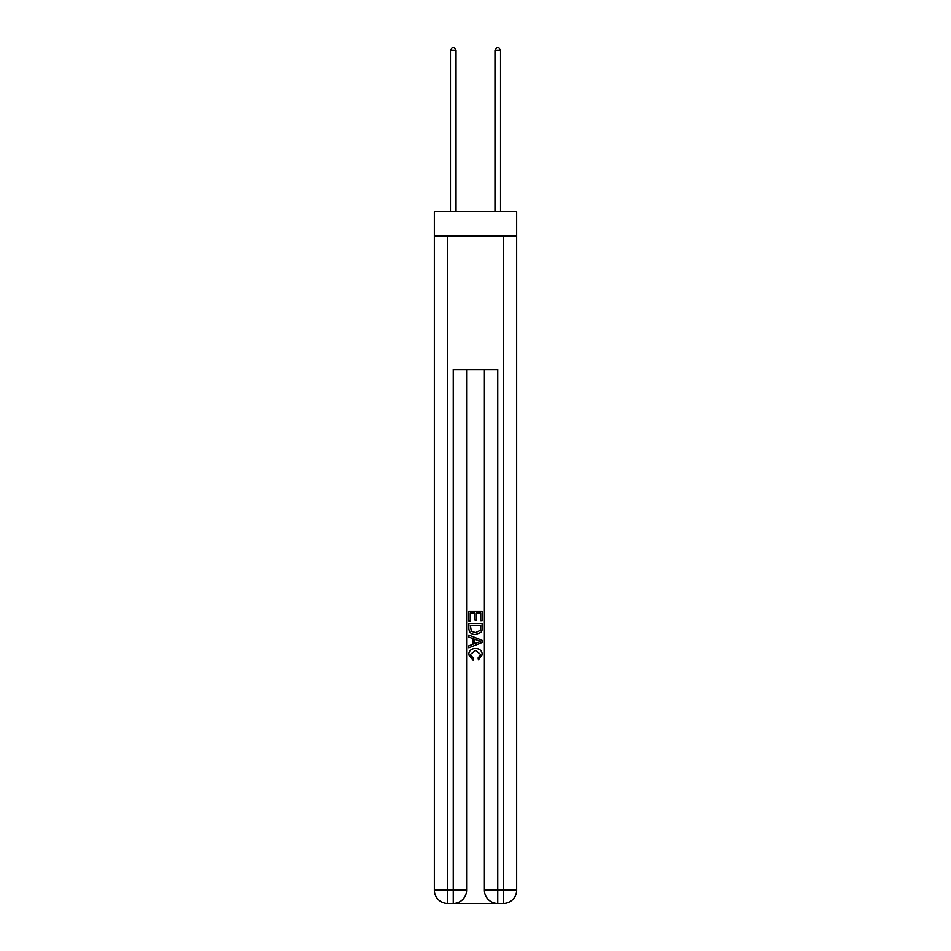 <?xml version="1.0" encoding="UTF-8"?>
<svg xmlns="http://www.w3.org/2000/svg" width="951" height="951" viewBox="0 0 951 951"><rect width="100%" height="100%" fill="white"/><g stroke="black" fill="none" stroke-linecap="round" stroke-linejoin="round"><path stroke-width="1.43" d="M516.655 235.991L516.655 211.526L434.345 211.526L434.345 235.991L516.655 235.991L516.655 890.1L503.305 890.1L503.305 235.991M454.257 903.45L496.743 903.45M497.753 903.45L497.753 890.1L484.404 890.1A13.35 13.35 0 0 0 497.753 903.45L503.305 903.45L503.305 890.1L497.753 890.1L497.753 369.487L453.247 369.487L453.247 890.1L434.345 890.1L434.345 235.991M466.596 369.487L466.596 890.1A13.35 13.35 0 0 1 453.247 903.45L447.695 903.45A13.35 13.35 0 0 1 434.345 890.1M484.404 890.1L484.404 369.487M503.305 903.45A13.35 13.35 0 0 0 516.655 890.1M468.831 620.979L468.831 611.22L482.169 611.22L482.169 620.634L480.635 620.634L480.635 613.11L476.522 613.11L476.522 620.123L474.989 620.123L474.989 613.11L470.365 613.11L470.365 620.979L468.831 620.979M468.831 628.326L468.831 623.547L482.169 623.547L481.979 630.465L481.028 632.415L475.571 634.495C471.304 634.519 469.057 632.463 468.831 628.326M470.365 625.425L471.316 631.333L475.607 632.617L480.362 630.347L480.635 625.425L470.365 625.425M468.831 637.063L468.831 635.066L482.169 640.368L482.169 642.496L468.831 647.797L468.831 645.8L472.932 644.279L472.932 638.585L468.831 637.063M478.175 640.522L474.478 639.155L474.478 643.708L480.635 641.426L478.175 640.522M470.198 654.55L473.539 658.294L473.099 660.172L468.653 654.716C469.009 650.627 471.327 648.558 475.595 648.534C479.696 648.618 481.955 650.674 482.347 654.68L478.46 659.828L478.068 657.949L480.802 654.597L475.607 650.413L470.198 654.55M456.028 211.526L456.028 50.439L450.465 50.439L450.465 211.526M450.465 50.439L452.141 47.55L454.364 47.55L456.028 50.439M500.535 211.526L500.535 50.439L494.972 50.439L494.972 211.526M494.972 50.439L496.636 47.55L498.859 47.55L500.535 50.439M447.695 235.991L447.695 903.45M466.596 890.1L453.247 890.1L453.247 903.45"/></g></svg>
